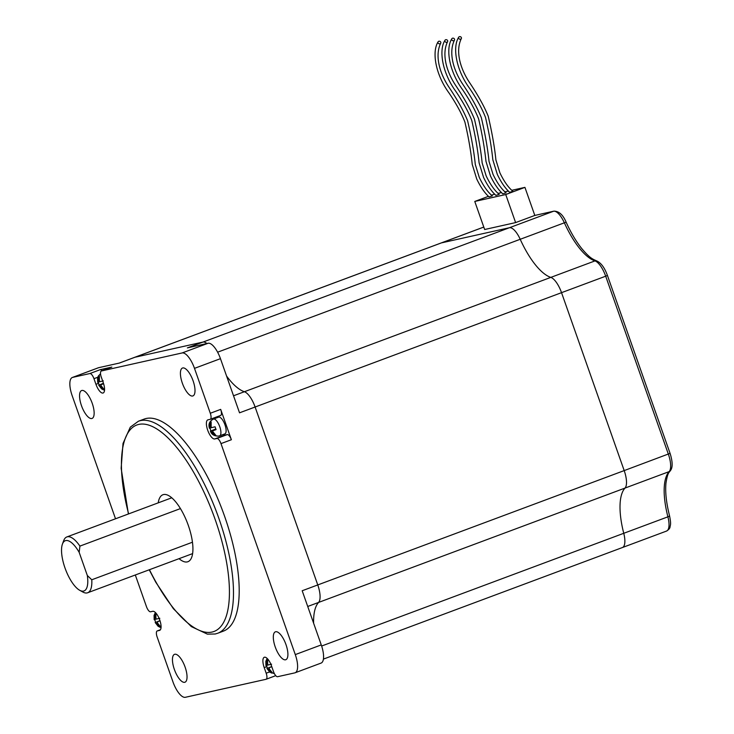 <?xml version="1.0" encoding="UTF-8"?>
<svg xmlns="http://www.w3.org/2000/svg" width="734" height="734" viewBox="0 0 734 734"><rect width="100%" height="100%" fill="white"/><g stroke="black" fill="none" stroke-linecap="round" stroke-linejoin="round"><path stroke-width="1.1" d="M179.05 558.666A35.746 13.084 -110.5 0 0 187.28 561.905A35.746 13.084 -110.5 0 0 187.913 561.712A35.746 13.084 -110.5 0 0 187.987 524.507A35.746 13.084 -110.5 0 0 163.554 494.551A35.746 13.084 -110.5 0 0 162.92 494.744A35.746 13.084 -110.5 0 0 158.223 502.854M81.905 390.451A14.891 5.45 -110.5 0 0 81.639 390.534A14.891 5.45 -110.5 0 0 81.612 406.04A14.891 5.45 -110.5 0 0 91.787 418.518A14.891 5.45 -110.5 0 0 92.053 418.435A14.891 5.45 -110.5 0 0 92.089 402.938A14.891 5.45 -110.5 0 0 81.905 390.451M174.802 654.251A14.891 5.45 -110.5 0 0 174.536 654.324A14.891 5.45 -110.5 0 0 174.508 669.83A14.891 5.45 -110.5 0 0 184.684 682.308A14.891 5.45 -110.5 0 0 184.95 682.235A14.891 5.45 -110.5 0 0 184.977 666.729A14.891 5.45 -110.5 0 0 174.802 654.251M275.663 631.735A14.891 5.45 -110.5 0 0 275.397 631.818A14.891 5.45 -110.5 0 0 275.369 647.324A14.891 5.45 -110.5 0 0 285.544 659.802A14.891 5.45 -110.5 0 0 285.81 659.719A14.891 5.45 -110.5 0 0 285.847 644.213A14.891 5.45 -110.5 0 0 275.663 631.735M182.766 367.945A14.891 5.45 -110.5 0 0 182.5 368.028A14.891 5.45 -110.5 0 0 182.472 383.533A14.891 5.45 -110.5 0 0 192.647 396.011A14.891 5.45 -110.5 0 0 192.914 395.929A14.891 5.45 -110.5 0 0 192.95 380.423A14.891 5.45 -110.5 0 0 182.766 367.945M217.585 633.304L223.292 631.167A113.183 41.434 -110.5 0 0 223.54 513.332A113.183 41.434 -110.5 0 0 146.176 418.49A113.183 41.434 -110.5 0 0 144.158 419.086L138.442 421.215A113.183 41.434 69.5 0 1 140.46 420.619A113.183 41.434 69.5 0 1 217.824 515.461A113.183 41.434 69.5 0 1 217.585 633.304L215.227 634.002L207.383 634.13L191.308 626.579L173.362 608.669L155.773 582.209L149.231 569.795M111.623 367.165A5.955 2.184 -110.5 0 1 111.724 367.119A5.955 2.184 -110.5 0 1 111.834 367.083L100.228 369.67L89.842 373.551A5.955 2.184 69.5 0 1 93.961 378.68L95.943 384.295A10.148 3.716 -110.5 0 0 102.962 393.048A10.148 3.716 -110.5 0 0 103.145 392.993A10.148 3.716 -110.5 0 0 103.255 382.662L101.274 377.056A5.955 2.184 -110.5 0 1 101.338 370.991A5.955 2.184 -110.5 0 1 101.448 370.964L182.124 352.953L208.089 343.264A17.873 6.542 69.5 0 1 220.457 358.669L239.532 412.82L255.111 407.012L317.767 584.943A17.873 6.542 69.5 0 1 318.584 602.431L307.729 606.477M224.705 433.932A8.936 3.275 -110.5 0 0 224.861 433.886A8.936 3.275 -110.5 0 0 224.879 424.582A8.936 3.275 -110.5 0 0 218.778 417.096A8.936 3.275 -110.5 0 0 218.613 417.141A8.936 3.275 -110.5 0 0 218.466 417.215M211.144 421.912L210.071 422.151L209.933 427.216A1.789 0.651 69.5 0 1 209.906 427.995L211.034 431.179A1.789 0.651 69.5 0 1 211.557 431.84L215.227 435.583L215.897 435.409L212.777 431.564A1.789 0.651 69.5 0 1 212.796 430.785L216.062 429.61L215.071 426.803L211.676 427.601A1.789 0.651 69.5 0 1 211.144 426.949L211.144 421.912M212.777 431.564A2.982 1.092 -110.5 0 0 212.796 430.785L215.961 429.436L213.016 430.537M271.58 664.187L268.176 664.986A1.789 0.651 69.5 0 1 267.653 664.325L267.653 659.297L266.58 659.536L266.433 664.6A1.789 0.651 69.5 0 1 266.414 665.38L267.534 668.564A1.789 0.651 69.5 0 1 268.066 669.224L271.727 672.968L272.406 672.794L269.277 668.949A1.789 0.651 69.5 0 1 269.305 668.169L269.305 668.169A2.982 1.092 -110.5 0 1 269.277 668.949M159.819 618.276L156.425 619.074A1.789 0.651 69.5 0 1 155.892 618.413L155.892 613.385L154.819 613.624L154.681 618.689A1.789 0.651 69.5 0 1 154.654 619.468L155.782 622.652A1.789 0.651 69.5 0 1 156.305 623.313L159.975 627.056L160.645 626.882L157.526 623.038A1.789 0.651 69.5 0 1 157.544 622.258L157.544 622.258A2.982 1.092 -110.5 0 1 157.526 623.038M103.32 380.891L99.916 381.689A1.789 0.651 69.5 0 1 99.393 381.038L99.393 376.001L98.319 376.239L98.172 381.304A1.789 0.651 69.5 0 1 98.154 382.084L99.273 385.267A1.789 0.651 69.5 0 1 99.796 385.928L103.466 389.671L104.145 389.497L101.017 385.653A1.789 0.651 69.5 0 1 101.044 384.873L101.044 384.873A2.982 1.092 -110.5 0 1 101.017 385.653M313.62 623.212A59.573 21.809 69.5 0 1 318.584 602.431A59.573 21.809 69.5 0 0 313.62 623.212M119.183 363.11L134.606 357.348A17.873 6.542 69.5 0 1 134.928 357.256L202.96 342.072A17.873 6.542 69.5 0 1 206.887 343.53A17.873 6.542 69.5 0 0 202.96 342.072L509.396 227.733L441.354 242.908A17.873 6.542 -110.5 0 0 441.042 243.009L483.789 227.054M233.531 395.782L244.385 391.727A59.573 21.809 69.5 0 1 226.577 376.037A59.573 21.809 69.5 0 0 244.385 391.727A17.873 6.542 69.5 0 1 255.111 407.012L317.767 584.943A17.873 6.542 69.5 0 1 318.584 602.431L625.01 488.082A59.573 21.809 -110.5 0 0 623.753 533.297L667.903 516.828A2.982 0.78 -14.4 0 0 669.518 515.672C671.307 524.489 670.362 524.672 670.059 526.829C670.004 528.223 668.83 529.645 666.518 531.077A17.873 6.542 -110.5 0 0 667.903 516.828A59.573 21.809 69.5 0 1 669.16 471.613L625.01 488.082A17.873 6.542 -110.5 0 0 624.194 470.595L561.538 292.664A17.873 6.542 -110.5 0 0 550.812 277.388L594.962 260.909A59.573 21.809 69.5 0 1 564.363 222.806L520.213 239.284A59.573 21.809 -110.5 0 0 550.812 277.388A17.873 6.542 -110.5 0 1 561.538 292.664L255.111 407.012A17.873 6.542 69.5 0 0 244.385 391.727L550.812 277.388A59.573 21.809 -110.5 0 1 520.213 239.284A17.873 6.542 -110.5 0 0 509.396 227.733L441.354 242.908A17.873 6.542 -110.5 0 0 441.042 243.009L134.606 357.348A17.873 6.542 69.5 0 1 134.928 357.256L202.96 342.072L187.381 347.888L208.089 343.264M223.209 434.5A10.148 3.716 -110.5 0 0 225.109 435.078L227.256 434.601A5.955 2.184 -110.5 0 1 231.375 439.73L220.686 409.379L210.3 413.26L194.492 368.358A17.873 6.542 -110.5 0 0 182.124 352.953M160.407 629.744L157.214 630.937A5.955 2.184 69.5 0 0 157.149 637.002L172.967 681.895A17.873 6.542 -110.5 0 0 185.335 697.3L266.011 679.299A5.955 2.184 -110.5 0 0 266.112 679.262A5.955 2.184 -110.5 0 0 266.176 673.206L264.203 667.591A10.148 3.716 -110.5 0 1 264.304 657.269A10.148 3.716 -110.5 0 1 271.516 665.958L273.488 671.573A5.955 2.184 69.5 0 0 277.617 676.702L294.784 672.876A17.873 6.542 -110.5 0 0 295.096 672.784A17.873 6.542 -110.5 0 0 295.288 654.6L220.989 443.611A5.955 2.184 -110.5 0 0 216.869 438.473L214.723 438.95A10.148 3.716 -110.5 0 1 207.786 430.445A10.148 3.716 -110.5 0 1 207.805 419.885A10.148 3.716 -110.5 0 1 207.988 419.83L210.126 419.353A5.955 2.184 69.5 0 0 210.236 419.316A5.955 2.184 69.5 0 0 210.3 413.26M622.056 547.647A17.873 6.542 -110.5 0 0 622.368 547.555A17.873 6.542 -110.5 0 0 623.753 533.297A59.573 21.809 -110.5 0 1 625.01 488.082A17.873 6.542 -110.5 0 0 624.194 470.595L302.188 590.751L321.263 644.911A17.873 6.542 69.5 0 1 321.07 663.086L295.096 672.784M89.842 373.551L72.675 377.377A17.873 6.542 -110.5 0 0 72.354 377.478A17.873 6.542 -110.5 0 0 72.161 395.654L115.522 518.782M135.313 574.988L146.461 606.642A5.955 2.184 -110.5 0 0 150.589 611.78L152.736 611.303A10.148 3.716 -110.5 0 1 159.673 619.808A10.148 3.716 -110.5 0 1 159.654 630.378A10.148 3.716 -110.5 0 1 159.471 630.423L157.324 630.91A5.955 2.184 69.5 0 0 157.214 630.937M72.354 377.478L98.319 367.789A17.873 6.542 69.5 0 1 98.64 367.688L119.348 363.073L483.789 227.081M220.686 409.379A5.955 2.184 69.5 0 1 220.622 415.444A5.955 2.184 69.5 0 1 220.521 415.472L210.337 419.27M217.429 416.637A10.148 3.716 -110.5 0 0 216.961 417.756M100.228 369.67A5.955 2.184 69.5 0 1 102.099 370.707M215.713 428.968L210.695 431.051L215.805 429.142M209.933 427.216A2.982 1.092 -110.5 0 0 209.906 427.995L209.704 428.243M271.718 666.536L267.204 668.435L271.782 666.72M266.433 664.6A2.982 1.092 -110.5 0 0 266.414 665.38L266.213 665.628M159.957 620.625L155.443 622.524L160.012 620.817M154.507 619.698L156.342 619.01L154.654 619.468A2.982 1.092 -110.5 0 1 154.681 618.689M103.448 383.24L98.934 385.139L103.512 383.432M98.172 381.304A2.982 1.092 -110.5 0 0 98.154 382.084L97.952 382.331M215.713 435.317L214.823 435.647M272.222 672.702L271.332 673.032M160.462 626.79L159.572 627.12M103.962 389.405L103.072 389.736M489.789 196.648L492.321 195.923C487.679 192.042 483.33 185.867 479.274 177.399L475.302 164.508C473.999 151.764 471.439 137.185 467.613 120.771C463.668 111.008 457.401 99.741 448.804 86.961C438.501 71.345 435.124 54.444 440.776 43.086A1.486 1.284 22.2 0 0 438.014 41.957A1.486 1.284 22.2 0 0 440.776 43.086M496.652 195.116L499.193 194.391C494.542 190.51 490.193 184.335 486.147 175.866L482.165 162.976C480.871 150.231 478.302 135.652 474.476 119.238C470.54 109.476 464.273 98.209 455.676 85.428C445.364 69.813 441.987 52.912 447.639 41.554A1.486 1.284 22.2 0 0 444.887 40.425A1.486 1.284 22.2 0 0 447.639 41.554M503.524 193.583L506.056 192.858C501.414 188.977 497.065 182.803 493.009 174.334L489.037 161.443C487.734 148.699 485.174 134.12 481.348 117.706C477.403 107.944 471.136 96.677 462.539 83.896C452.236 68.28 448.859 51.38 454.511 40.021A1.486 1.284 22.2 0 0 451.749 38.893A1.486 1.284 22.2 0 0 454.511 40.021M510.387 192.051L512.928 191.326C508.277 187.445 503.928 181.27 499.882 172.802L495.9 159.911C494.606 147.167 492.037 132.588 488.211 116.174C484.275 106.412 478.008 95.145 469.411 82.364C459.099 66.748 455.722 49.848 461.374 38.489A1.486 1.284 22.2 0 0 458.622 37.361A1.486 1.284 22.2 0 0 461.374 38.489M488.477 196.327L474.77 201.446L484.651 229.513L515.617 222.595L534.811 215.438L524.929 187.372L511.855 190.29M624.194 470.595L561.538 292.664L605.688 276.195A17.873 6.542 -110.5 0 0 594.962 260.909A2.982 2.661 108.1 0 1 596.604 260.864C601.027 262.836 604.642 267.699 607.422 275.443L605.688 276.195L668.344 454.126A17.873 6.542 -110.5 0 1 669.16 471.613A2.982 2.725 42.8 0 0 670.133 470.962C672.83 467.98 672.812 462.117 670.078 453.373L624.194 470.595M217.622 352.192L520.213 239.284A17.873 6.542 -110.5 0 0 509.396 227.733L553.537 211.254L534.811 215.438L553.876 211.153A2.982 2.771 77.4 0 0 553.537 211.254A17.873 6.542 -110.5 0 1 564.363 222.806A2.982 0.505 155.7 0 1 566.263 222.466C570.988 232.852 576.144 241.541 581.741 248.551C589.925 258.249 592.595 259.065 596.604 260.864M323.4 659.114L622.368 547.555A17.873 6.542 -110.5 0 0 623.753 533.297L321.639 646.03M508.433 191.051L504.983 191.822M501.561 192.583L498.12 193.354M494.698 194.115L491.551 195.18M474.77 201.446L505.735 194.538L515.617 222.595M505.735 194.538L524.929 187.372M91.768 579.777A29.782 10.9 69.5 0 1 87.667 592.76A29.782 10.9 69.5 0 1 87.135 592.916A29.782 10.9 69.5 0 1 82.814 592.017L79.657 590.264A26.809 9.817 -110.5 0 0 83.557 591.081A26.809 9.817 -110.5 0 0 87.318 575.484L91.768 579.777L192.455 542.215M79.171 552.344A26.809 9.817 -110.5 0 0 65.766 540.573A26.809 9.817 -110.5 0 0 62.427 544.087L63.665 540.701A29.782 10.9 69.5 0 1 66.84 536.949A29.782 10.9 69.5 0 1 67.372 536.793A29.782 10.9 69.5 0 1 79.914 546.105L79.171 552.344L87.318 575.484M180.445 508.589L79.914 546.105M62.427 544.087A26.809 9.817 -110.5 0 0 65.464 569.254A26.809 9.817 -110.5 0 0 79.657 590.264M149.433 569.712A110.21 40.342 -110.5 0 0 211.979 632.066A110.21 40.342 -110.5 0 0 215.117 519.369A110.21 40.342 -110.5 0 0 138.854 424.399A110.21 40.342 -110.5 0 0 128.615 513.901M213.181 419.206A8.936 3.275 69.5 0 1 213.42 419.077A8.936 3.275 69.5 0 1 213.585 419.031A8.936 3.275 69.5 0 1 219.686 426.518A8.936 3.275 69.5 0 1 219.668 435.822A8.936 3.275 69.5 0 1 219.512 435.877M211.676 427.601A2.982 1.092 -110.5 0 0 211.144 426.949M268.176 664.986A2.982 1.092 -110.5 0 0 267.653 664.325M156.425 619.074A2.982 1.092 -110.5 0 0 155.892 618.413M99.916 381.689A2.982 1.092 -110.5 0 0 99.393 381.038M220.457 358.669L194.492 368.358M231.375 439.73L220.989 443.611M295.288 654.6L321.263 644.911M275.736 675.665L266.213 679.216M98.64 367.688L72.675 377.377M111.834 367.083L101.448 370.964M227.256 434.601L216.869 438.473M269.543 671.949L266.176 673.206M160.397 629.763L157.324 630.91M97.769 377.258L93.961 378.68M98.457 383.359L95.943 384.295M266.726 666.646L264.203 667.591M225.109 435.078L214.723 438.95M211.034 431.179A2.982 1.092 -110.5 0 0 211.557 431.84M267.534 668.564A2.982 1.092 -110.5 0 0 268.066 669.224M155.782 622.652A2.982 1.092 -110.5 0 0 156.305 623.313M99.273 385.267A2.982 1.092 -110.5 0 0 99.796 385.928M212.943 432.207L211.933 432.592M211.594 427.537L209.759 428.225L211.603 427.537M210.796 426.023L209.759 426.417M269.451 669.591L268.433 669.968M268.103 664.921L266.258 665.61L268.103 664.921M267.295 663.408L266.258 663.802M157.691 623.68L156.681 624.056M155.544 617.496L154.507 617.89M103.613 383.744L101.301 384.607M101.191 386.295L100.173 386.68M99.842 381.625L97.998 382.313L99.842 381.625M99.035 380.111L97.998 380.506M210.429 431.051C211.465 434.519 214.264 436.189 218.833 436.069L224.861 433.886M138.442 421.215L130.294 427.16L123.009 443.492L121.147 468.292L128.404 513.984M220.622 415.444L210.236 419.316M275.745 675.675L266.112 679.262M111.724 367.119L101.338 370.991M209.438 428.243C208.19 424.16 209.52 421.105 213.42 419.077L218.613 417.141M267.176 658.453L265.827 661.288L265.937 665.628M274.369 673.601L269.901 672.234L266.928 668.435M155.424 612.541L154.076 615.376L154.186 619.716M161.04 627.598L158.149 626.322L155.177 622.524M100.53 373.725L98.273 376.12L97.567 377.992L97.677 382.331M104.531 390.213L101.641 388.937L98.668 385.139M103.604 383.744L101.264 384.625M622.368 547.555L666.518 531.077M553.876 211.153C558.987 211.117 563.116 214.888 566.263 222.466M669.518 515.672C666.307 502.909 665.123 492.101 665.949 483.238C667.775 471.714 669.215 472.65 670.133 470.962M670.078 453.373L607.422 275.443M509.717 192.372C505.231 188.317 501.102 182.316 497.313 174.371L492.835 159.801C491.496 146.736 489.046 132.615 485.513 117.458C482.146 108.76 476.834 99.053 469.577 88.328C456.264 70.134 452.254 47.508 458.622 37.361M502.854 193.904C498.368 189.849 494.23 183.849 490.45 175.903L485.972 161.333C484.624 148.268 482.183 134.148 478.641 118.991C475.274 110.293 469.971 100.586 462.714 89.86C449.401 71.666 445.391 49.04 451.749 38.893M495.982 195.437C491.496 191.381 487.367 185.381 483.578 177.435L479.1 162.865C477.761 149.8 475.32 135.68 471.779 120.523C468.411 111.825 463.099 102.118 455.842 91.392C442.529 73.198 438.528 50.573 444.887 40.425M489.119 196.969C484.633 192.914 480.495 186.913 476.715 178.968L472.237 164.398C470.889 151.332 468.448 137.212 464.906 122.064C461.539 113.357 456.236 103.65 448.979 92.924C435.666 74.73 431.656 52.105 438.014 41.957M87.667 592.76L192.611 553.61M66.84 536.949L171.784 497.79"/></g></svg>
